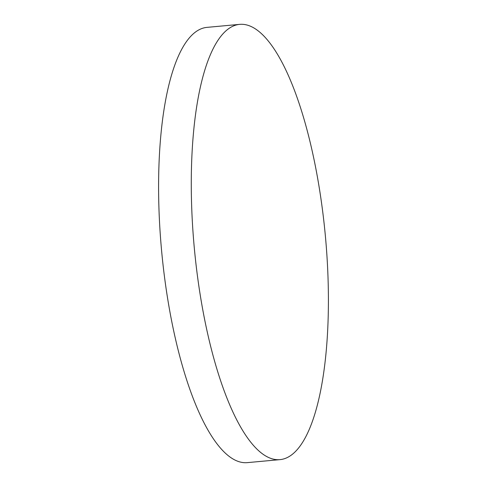 <?xml version="1.0" encoding="UTF-8"?>
<svg xmlns="http://www.w3.org/2000/svg" width="487" height="487" viewBox="0 0 487 487"><rect width="100%" height="100%" fill="white"/><g stroke="black" fill="none" stroke-linecap="round" stroke-linejoin="round"><path stroke-width="0.73" d="M239.835 24.35L207.152 27.357A218.566 65.818 84.7 0 0 160.613 239.02A218.566 65.818 84.7 0 0 247.165 462.65L279.848 459.643A218.566 65.818 84.7 0 0 326.387 247.98A218.566 65.818 84.7 0 0 239.835 24.35A218.566 65.818 84.7 0 0 193.296 236.018A218.566 65.818 84.7 0 0 279.848 459.643"/></g></svg>
